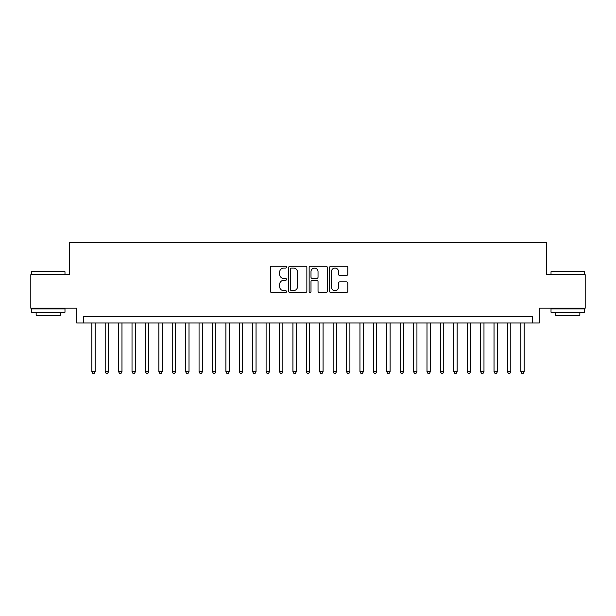 <?xml version="1.0" encoding="UTF-8"?>
<svg xmlns="http://www.w3.org/2000/svg" width="616" height="616" viewBox="0 0 616 616"><rect width="100%" height="100%" fill="white"/><g stroke="black" fill="none" stroke-linecap="round" stroke-linejoin="round"><path stroke-width="0.92" d="M286.548 267.136A0.924 0.924 0 0 0 285.624 266.212L271.648 266.212A1.317 1.317 0 0 0 270.332 267.529L270.332 291.222A1.317 1.317 0 0 0 271.648 292.538L285.624 292.538A0.924 0.924 0 0 0 286.548 291.614A0.924 0.924 0 0 0 285.624 290.69L283.814 290.69A4.212 4.212 0 0 1 279.61 286.478L279.61 284.507A4.212 4.212 0 0 1 283.814 280.295L285.624 280.295A0.924 0.924 0 0 0 286.548 279.371A0.924 0.924 0 0 0 285.624 278.455L283.814 278.455A4.212 4.212 0 0 1 279.61 274.243L279.61 272.272A4.212 4.212 0 0 1 283.814 268.06L285.624 268.06A0.924 0.924 0 0 0 286.548 267.136M346.462 275.491A1.317 1.317 0 0 0 347.778 274.174L347.778 267.529A1.317 1.317 0 0 0 346.462 266.212L330.931 266.212A1.317 1.317 0 0 0 329.614 267.529L329.614 291.222A1.317 1.317 0 0 0 330.931 292.538L346.462 292.538A1.317 1.317 0 0 0 347.778 291.222L347.778 283.191A1.317 1.317 0 0 0 346.462 281.874L339.816 281.874A1.317 1.317 0 0 0 338.5 283.191L338.5 287.171A3.519 3.519 0 0 1 334.981 290.69A3.519 3.519 0 0 1 331.462 287.171L331.462 271.579A3.519 3.519 0 0 1 334.981 268.06A3.519 3.519 0 0 1 338.5 271.579L338.5 274.174A1.317 1.317 0 0 0 339.816 275.491L346.462 275.491M532.578 322.946L539.277 322.946L539.277 308.2L585.2 308.2L585.2 274.682L546.654 274.682L546.654 242.504L69.346 242.504L69.346 274.682L30.8 274.682L30.8 308.2L76.723 308.2L76.723 322.946L532.578 322.946L532.578 316.247L83.422 316.247L83.422 322.946M306.845 267.529A1.317 1.317 0 0 0 305.536 266.212L290.005 266.212A1.317 1.317 0 0 0 288.688 267.529L288.688 291.222A1.317 1.317 0 0 0 290.005 292.538L305.536 292.538A1.317 1.317 0 0 0 306.845 291.222L306.845 267.529M310.464 266.212L325.995 266.212A1.317 1.317 0 0 1 327.312 267.529L327.312 291.222A1.317 1.317 0 0 1 325.995 292.538L319.35 292.538A1.317 1.317 0 0 1 318.033 291.222L318.033 281.612A1.317 1.317 0 0 0 316.716 280.295L312.312 280.295A1.317 1.317 0 0 0 310.995 281.612L310.995 291.614A0.924 0.924 0 0 1 310.071 292.538A0.924 0.924 0 0 1 309.155 291.614L309.155 267.529A1.317 1.317 0 0 1 310.464 266.212M291.453 268.06A0.924 0.924 0 0 0 290.529 268.976L290.529 289.774A0.924 0.924 0 0 0 291.453 290.69L293.362 290.69A4.212 4.212 0 0 0 297.574 286.478L297.574 272.272A4.212 4.212 0 0 0 293.362 268.06L291.453 268.06M318.033 271.641A3.519 3.519 0 0 0 314.514 268.122A3.519 3.519 0 0 0 310.995 271.641L310.995 277.138A1.317 1.317 0 0 0 312.312 278.455L316.716 278.455A1.317 1.317 0 0 0 318.033 277.138L318.033 271.641M91.807 322.946L91.807 371.756L95.157 371.756L95.157 322.946M95.157 371.756L94.148 373.496L92.808 373.496L91.807 371.756M31.87 271.333L64.588 271.333L64.988 271.733L31.47 271.733L31.87 271.333M48.233 312.22L31.47 312.22L31.47 308.87L64.988 308.87L64.988 312.22L48.233 312.22M60.299 312.22L60.299 315.307L36.159 315.307L36.159 312.22M551.412 271.333L584.13 271.333L584.53 271.733L551.012 271.733L551.412 271.333M567.767 312.22L551.012 312.22L551.012 308.87L584.53 308.87L584.53 312.22L567.767 312.22M579.841 312.22L579.841 315.307L555.701 315.307L555.701 312.22M105.213 322.946L105.213 371.756L108.562 371.756L108.562 322.946M108.562 371.756L107.561 373.496L106.214 373.496L105.213 371.756M118.619 322.946L118.619 371.756L121.968 371.756L121.968 322.946M121.968 371.756L120.967 373.496L119.627 373.496L118.619 371.756M132.024 322.946L132.024 371.756L135.381 371.756L135.381 322.946M135.381 371.756L134.373 373.496L133.033 373.496L132.024 371.756M145.438 322.946L145.438 371.756L148.787 371.756L148.787 322.946M148.787 371.756L147.778 373.496L146.439 373.496L145.438 371.756M158.843 322.946L158.843 371.756L162.193 371.756L162.193 322.946M162.193 371.756L161.184 373.496L159.844 373.496L158.843 371.756M172.249 322.946L172.249 371.756L175.599 371.756L175.599 322.946M175.599 371.756L174.597 373.496L173.258 373.496L172.249 371.756M185.655 322.946L185.655 371.756L189.012 371.756L189.012 322.946M189.012 371.756L188.003 373.496L186.663 373.496L185.655 371.756M199.06 322.946L199.06 371.756L202.418 371.756L202.418 322.946M202.418 371.756L201.409 373.496L200.069 373.496L199.06 371.756M212.474 322.946L212.474 371.756L215.823 371.756L215.823 322.946M215.823 371.756L214.815 373.496L213.475 373.496L212.474 371.756M225.88 322.946L225.88 371.756L229.229 371.756L229.229 322.946M229.229 371.756L228.228 373.496L226.888 373.496L225.88 371.756M239.285 322.946L239.285 371.756L242.635 371.756L242.635 322.946M242.635 371.756L241.634 373.496L240.294 373.496L239.285 371.756M252.691 322.946L252.691 371.756L256.048 371.756L256.048 322.946M256.048 371.756L255.039 373.496L253.7 373.496L252.691 371.756M266.104 322.946L266.104 371.756L269.454 371.756L269.454 322.946M269.454 371.756L268.445 373.496L267.105 373.496L266.104 371.756M279.51 322.946L279.51 371.756L282.86 371.756L282.86 322.946M282.86 371.756L281.858 373.496L280.511 373.496L279.51 371.756M292.916 322.946L292.916 371.756L296.265 371.756L296.265 322.946M296.265 371.756L295.264 373.496L293.924 373.496L292.916 371.756M306.321 322.946L306.321 371.756L309.679 371.756L309.679 322.946M309.679 371.756L308.67 373.496L307.33 373.496L306.321 371.756M319.735 322.946L319.735 371.756L323.084 371.756L323.084 322.946M323.084 371.756L322.076 373.496L320.736 373.496L319.735 371.756M333.14 322.946L333.14 371.756L336.49 371.756L336.49 322.946M336.49 371.756L335.489 373.496L334.142 373.496L333.14 371.756M346.546 322.946L346.546 371.756L349.896 371.756L349.896 322.946M349.896 371.756L348.895 373.496L347.555 373.496L346.546 371.756M359.952 322.946L359.952 371.756L363.309 371.756L363.309 322.946M363.309 371.756L362.3 373.496L360.961 373.496L359.952 371.756M373.365 322.946L373.365 371.756L376.715 371.756L376.715 322.946M376.715 371.756L375.706 373.496L374.366 373.496L373.365 371.756M386.771 322.946L386.771 371.756L390.12 371.756L390.12 322.946M390.12 371.756L389.112 373.496L387.772 373.496L386.771 371.756M400.177 322.946L400.177 371.756L403.526 371.756L403.526 322.946M403.526 371.756L402.525 373.496L401.185 373.496L400.177 371.756M413.582 322.946L413.582 371.756L416.94 371.756L416.94 322.946M416.94 371.756L415.931 373.496L414.591 373.496L413.582 371.756M426.988 322.946L426.988 371.756L430.345 371.756L430.345 322.946M430.345 371.756L429.337 373.496L427.997 373.496L426.988 371.756M440.402 322.946L440.402 371.756L443.751 371.756L443.751 322.946M443.751 371.756L442.742 373.496L441.403 373.496L440.402 371.756M453.807 322.946L453.807 371.756L457.157 371.756L457.157 322.946M457.157 371.756L456.156 373.496L454.816 373.496L453.807 371.756M467.213 322.946L467.213 371.756L470.562 371.756L470.562 322.946M470.562 371.756L469.561 373.496L468.222 373.496L467.213 371.756M480.619 322.946L480.619 371.756L483.976 371.756L483.976 322.946M483.976 371.756L482.967 373.496L481.627 373.496L480.619 371.756M494.032 322.946L494.032 371.756L497.382 371.756L497.382 322.946M497.382 371.756L496.373 373.496L495.033 373.496L494.032 371.756M507.438 322.946L507.438 371.756L510.787 371.756L510.787 322.946M510.787 371.756L509.786 373.496L508.439 373.496L507.438 371.756M520.843 322.946L520.843 371.756L524.193 371.756L524.193 322.946M524.193 371.756L523.192 373.496L521.852 373.496L520.843 371.756M31.47 274.682L31.47 271.733M39.116 308.87L39.116 308.2M57.35 308.87L57.35 308.2M64.988 274.682L64.988 271.733M551.012 274.682L551.012 271.733M558.65 308.87L558.65 308.2M576.884 308.87L576.884 308.2M584.53 274.682L584.53 271.733"/></g></svg>
